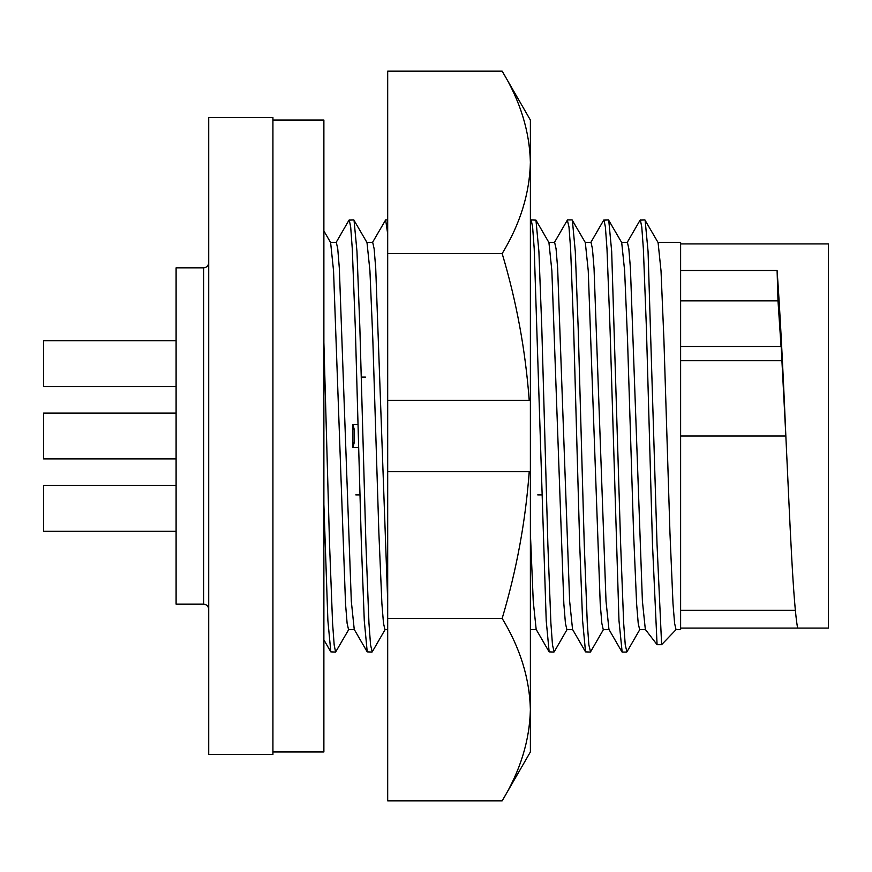 <?xml version="1.0" encoding="UTF-8"?>
<svg xmlns="http://www.w3.org/2000/svg" width="872" height="872" viewBox="0 0 872 872"><rect width="100%" height="100%" fill="white"/><g stroke="black" fill="none" stroke-linecap="round" stroke-linejoin="round"><path stroke-width="1.31" d="M502.163 800.834C520.235 771.055 529.642 740.655 530.383 709.623L530.383 751.958L502.163 800.834L387.691 800.834L387.691 400.324L529.217 400.324C525.445 350.053 516.431 301.134 502.163 253.578L387.691 253.578L387.691 400.324M387.691 471.676L529.217 471.676C525.576 521.271 516.551 570.19 502.163 618.422C520.213 648.125 529.62 678.525 530.383 709.623L530.383 120.042L502.163 71.166L387.691 71.166L387.691 253.578M502.163 253.578C520.235 223.799 529.642 193.399 530.383 162.377C529.62 131.269 520.213 100.869 502.163 71.166M502.163 618.422L387.691 618.422M529.217 400.324L530.383 400.324L529.217 400.324M176.1 531.31L43.6 531.31L43.6 485.432L176.1 485.442L43.6 485.432M176.1 458.934L43.6 458.934L43.6 413.066L176.1 413.066M176.1 386.558L43.6 386.558L43.6 340.69L176.1 340.69L43.6 340.69M621.572 242.351L627.404 242.351L628.832 248.716L630.423 268.293L642.402 601.168L645.335 629.431L657.074 644.67L661.619 644.67L676.029 629.649L680.618 629.649L680.618 270.516L777.094 270.516C779.971 310.497 782.882 365.651 785.846 436L781.214 347.329M680.618 270.516L680.618 243.898L828.4 243.898L828.4 628.102L797.629 628.102C793.215 604.503 790.032 525.217 785.846 436L680.618 436M272.925 436L272.925 754.509L208.713 754.509L208.713 117.491L272.925 117.491L272.925 436M203.623 267.824L203.623 604.176L176.1 604.176L176.1 267.824L203.623 267.824C206.686 267.551 208.386 265.851 208.713 262.734M272.925 120.042L323.883 120.042L323.883 751.958L272.925 751.958M323.883 541.861L323.883 638.566L323.883 504.517L327.883 620.602L330.826 651.875L335.6 652.071L334.172 644.964L332.57 623.131L329.54 544.041L323.883 342.554M680.618 300.873L777.998 300.873L777.094 270.516M777.998 300.873L781.05 346.467M680.618 628.102L797.629 628.102M657.957 242.351L680.618 242.351L680.618 243.898M676.029 629.649L674.59 623.284L672.999 603.707L669.958 532.825L663.897 339.175L661.02 270.832L658.088 242.569L644.888 219.929L640.113 220.126L627.142 242.569M661.619 644.67L657.019 544.041L648.059 251.398L645.117 220.126M657.074 644.67L652.474 544.041L646.403 327.959L643.373 248.891L641.781 227.047L640.342 219.929M639.634 629.649L638.206 623.262L636.604 603.686L633.573 532.825L627.513 339.175L624.635 270.832L621.703 242.569L608.503 219.929L603.729 220.126L590.758 242.569M639.895 629.431L626.924 651.875L625.257 644.964L623.665 623.131L620.635 544.041L611.675 251.398L608.732 220.126M622.15 652.071L618.978 620.602L610.019 327.959L606.988 248.869L605.397 227.036L603.958 219.929M621.921 651.875L608.95 629.431L606.018 601.168L594.039 268.314L592.448 248.738L591.009 242.351L585.188 242.351M609.081 629.649L603.261 629.649L601.822 623.262L600.219 603.686L588.251 270.832L585.319 242.569L572.108 219.929M603.511 629.431L590.54 651.875L588.873 644.964L587.281 623.131L584.24 544.041L578.18 327.959L575.291 251.398L572.348 220.126M590.3 652.071L585.537 651.875L582.594 620.602L579.695 544.041L573.634 327.959L570.604 248.869L569.002 227.036L567.345 220.126L554.363 242.569M585.537 651.875L572.555 629.431L569.634 601.168L557.655 268.314L556.063 248.738L554.625 242.351L548.804 242.351M572.686 629.649L566.876 629.649L565.427 623.262L563.835 603.686L551.867 270.832L548.935 242.569L535.953 220.126L531.19 219.929M567.127 629.431L554.156 651.875L552.488 644.964L550.886 623.131L547.856 544.041L541.795 327.959L538.896 251.398L535.953 220.126M553.916 652.071L549.142 651.875L546.21 620.602L534.22 248.869L532.618 227.036L531.179 219.929L530.383 221.117M549.142 651.875L536.171 629.431L533.25 601.309L530.383 533.261M536.302 629.649L530.383 629.617M537.73 494.893L541.937 494.893M387.691 233.849L385.642 219.929L372.431 242.569M387.691 601.015L375.723 268.314L374.132 248.738L372.693 242.351L366.872 242.351M365.444 377.107L361.237 377.107M387.691 629.649L384.944 629.649L383.495 623.262L381.903 603.686L378.873 532.825L372.813 339.175L369.935 270.832L367.003 242.569L353.803 219.929L349.018 220.126L336.047 242.569M385.195 629.431L372.224 651.875L370.556 644.964L368.954 623.131L365.924 544.041L359.863 327.959L356.964 251.398L354.032 220.126M371.984 652.071L367.221 651.875L364.278 620.602L361.379 544.041L355.318 327.959L352.288 248.869L350.686 227.036L349.247 219.929M367.221 651.875L354.239 629.431L351.307 601.168L339.339 268.314L337.747 248.738L336.309 242.351L330.488 242.351M355.798 494.893L360.005 494.893M348.811 629.431L335.6 652.071M354.37 629.649L348.549 629.649L347.111 623.284L345.519 603.707L333.551 270.832L330.619 242.569L323.883 230.927M358.675 447.576L352.931 447.576L352.931 424.424L358.021 424.424M352.931 424.424L354.457 430.299L354.457 441.701L352.931 447.576M680.618 360.736L782.14 360.736M203.623 604.176C206.686 604.449 208.386 606.149 208.713 609.266M680.618 346.467L781.29 346.467M795.395 610.291L680.618 610.291M645.465 629.649L639.645 629.649M626.696 652.071L622.139 652.071M572.119 219.929L567.574 219.929M387.691 219.929L385.642 219.929M323.883 639.863L330.826 651.875"/></g></svg>
